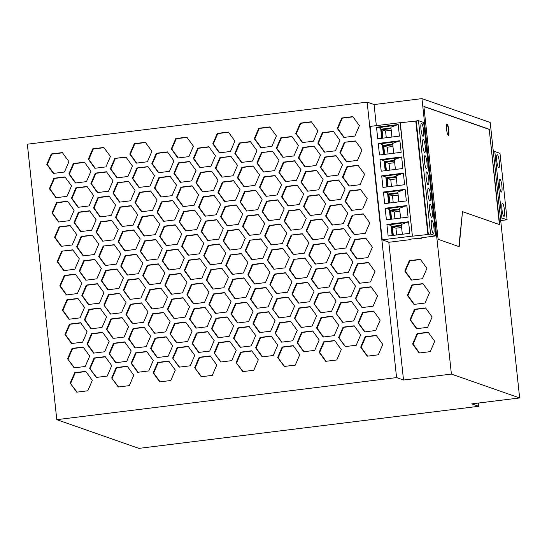 <?xml version="1.0" encoding="UTF-8"?>
<svg xmlns="http://www.w3.org/2000/svg" width="547" height="547" viewBox="0 0 547 547"><rect width="100%" height="100%" fill="white"/><g stroke="black" fill="none" stroke-linecap="round" stroke-linejoin="round"><path stroke-width="0.82" d="M234.834 153.372L239.312 142.993L250.403 141.618L256.953 150.63L252.447 161.071L241.418 162.432L234.834 153.372L235.34 153.55L239.818 143.17L250.56 141.837M157.816 258.984L146.76 260.351L140.189 251.312L144.681 240.906L155.738 239.538L162.302 248.577L157.816 258.984M335.441 150.794L324.412 152.155L317.828 143.095L322.306 132.716L333.39 131.342L339.94 140.353L335.441 150.794M177.249 244.263L166.22 245.63L159.635 236.564L164.114 226.184L175.204 224.817L181.754 233.829L177.249 244.263M100.067 216.879L93.496 207.839L97.988 197.433L109.044 196.065L115.615 205.104L111.123 215.511L100.067 216.879M259.483 187.286L263.975 176.879L275.032 175.512L281.596 184.551L277.11 194.958L266.047 196.325L259.483 187.286L259.989 187.464L264.474 177.057L275.189 175.731M113.017 180.797L108.525 191.204L97.469 192.571L90.905 183.539L95.39 173.132L106.446 171.758L113.017 180.797M196.011 170.52L191.518 180.927L180.462 182.295L173.891 173.262L178.384 162.856L189.44 161.481L196.011 170.52M301.041 169.802L296.542 180.237L285.513 181.604L278.929 172.537L283.408 162.158L294.491 160.791L301.041 169.802M210.315 264.796L203.73 255.736L208.209 245.357L219.292 243.983L225.843 252.994L221.344 263.428L210.315 264.796M360.617 189.542L367.187 198.582L362.695 208.988L351.639 210.356L345.075 201.317L349.56 190.91L360.617 189.542M260.857 147.717L254.287 138.678L258.779 128.272L269.835 126.904L276.399 135.936L271.914 146.343L260.857 147.717M144.162 236.044L137.591 227.012L142.083 216.605L153.139 215.231L159.71 224.27L155.218 234.677L144.162 236.044M103.185 246.047L114.241 244.68L120.812 253.712L116.32 264.119L105.263 265.493L98.692 256.454L103.185 246.047L114.398 244.899M293.944 155.929L282.915 157.297L276.331 148.23L280.809 137.858L291.9 136.483L298.443 145.495L293.944 155.929M260.242 233.986L249.213 235.354L242.629 226.287L247.107 215.908L258.191 214.54L264.741 223.552L260.242 233.986M210.807 269.657L221.891 268.29L228.441 277.302L223.942 287.736L212.913 289.103L206.328 280.037L210.807 269.657L222.055 268.509M338.586 179.956L345.136 188.968L340.637 199.402L329.609 200.77L323.024 191.703L327.503 181.33L338.586 179.956M219.88 157.714L230.937 156.346L237.507 165.385L233.015 175.792L221.959 177.16L215.388 168.12L219.88 157.714L231.094 156.565M94.255 254.54L83.233 255.907L76.642 246.841L81.12 236.468L92.211 235.094L98.761 244.106L94.255 254.54M117.42 182.712L128.511 181.344L135.061 190.356L130.555 200.79L119.533 202.158L112.949 193.091L117.42 182.712L128.668 181.563M61.688 251.182L72.744 249.815L79.315 258.854L74.823 269.261L63.767 270.628L57.196 261.589L61.688 251.182L72.901 250.034M114.822 158.411L125.913 157.037L132.463 166.049L127.964 176.483L116.935 177.85L110.35 168.791L114.822 158.411L126.07 157.256M201.132 231.429L205.61 221.05L216.701 219.675L223.244 228.687L218.745 239.128L207.716 240.489L201.132 231.429L201.638 231.607L206.116 221.227L216.858 219.894M213.549 190.513L202.52 191.881L195.935 182.814L200.414 172.435L211.504 171.067L218.055 180.079L213.549 190.513M84.416 162.172L90.966 171.19L86.467 181.625L75.438 182.992L68.854 173.925L73.332 163.546L84.416 162.172M293.794 259.381L304.884 258.013L311.434 267.025L306.929 277.459L295.906 278.826L289.322 269.76L293.794 259.381L305.041 258.232M284.898 267.873L273.842 269.24L267.278 260.208L271.763 249.801L282.82 248.427L289.39 257.466L284.898 267.873M290.71 230.212L284.125 221.152L288.604 210.773L299.688 209.398L306.238 218.41L301.739 228.844L290.71 230.212M135.752 249.405L124.73 250.765L118.138 241.706L122.617 231.326L133.707 229.952L140.258 238.964L135.752 249.405M230.266 254.936L241.33 253.569L247.894 262.608L243.401 273.015L232.345 274.382L225.781 265.343L230.266 254.936L241.487 253.787M352.931 261.883L348.425 272.317L337.403 273.685L330.812 264.625L335.29 254.246L346.381 252.871L352.931 261.883M291.195 235.08L302.286 233.706L308.836 242.718L304.337 253.152L293.308 254.519L286.724 245.453L291.195 235.08L302.443 233.925M199.833 258.704L206.397 267.743L201.911 278.149L190.848 279.517L184.284 270.485L188.777 260.078L199.833 258.704M198.609 194.828L194.117 205.234L183.06 206.602L176.49 197.563L180.982 187.156L192.038 185.789L198.609 194.828M212.79 143.813L217.282 133.406L228.338 132.039L234.909 141.078L230.417 151.485L219.361 152.852L212.79 143.813L213.296 143.991L217.788 133.584L228.496 132.258M75.342 274.122L81.913 283.161L77.421 293.568L66.365 294.936L59.794 285.896L64.286 275.49L75.342 274.122M123.403 278.02L118.918 288.426L107.862 289.794L101.291 280.761L105.783 270.355L116.839 268.98L123.403 278.02M52.006 212.981L56.491 202.575L67.548 201.207L74.118 210.239L69.626 220.646L58.57 222.02L52.006 212.981L52.505 213.159L56.997 202.752L67.712 201.426M300.98 182.151L305.465 171.744L316.528 170.377L323.092 179.409L318.607 189.816L307.544 191.19L300.98 182.151L301.486 182.329L305.971 171.922L316.686 170.596M138.35 273.705L127.321 275.073L120.737 266.013L125.215 255.634L136.306 254.259L142.856 263.271L138.35 273.705M303.578 206.458L308.064 196.052L319.12 194.677L325.691 203.716L321.198 214.123L310.142 215.491L303.578 206.458L304.084 206.629L308.57 196.223L319.284 194.896M199.928 167.573L193.337 158.514L197.816 148.134L208.906 146.76L215.456 155.772L210.951 166.206L199.928 167.573M49.408 188.674L53.893 178.267L64.949 176.9L71.52 185.939L67.028 196.346L55.972 197.713L49.408 188.674L49.914 188.852L54.399 178.445L65.114 177.119M88.306 159.232L92.792 148.825L103.848 147.458L110.419 156.49L105.927 166.897L94.87 168.271L88.306 159.232L88.812 159.409L93.298 149.003L104.012 147.676M302.354 142.576L295.783 133.536L300.276 123.13L311.332 121.762L317.896 130.801L313.41 141.208L302.354 142.576M196.715 229.542L185.659 230.909L179.088 221.87L183.58 211.463L194.636 210.096L201.2 219.135L196.715 229.542M162.233 260.871L166.712 250.492L177.802 249.117L184.346 258.136L179.847 268.57L168.818 269.931L162.233 260.871L162.739 261.049L167.218 250.67L177.96 249.336M343.236 223.709L332.207 225.077L325.622 216.01L330.094 205.631L341.184 204.263L347.735 213.275L343.236 223.709M199.313 253.842L188.257 255.217L181.686 246.177L186.178 235.771L197.235 234.403L203.799 243.436L199.313 253.842M198.534 207.122L203.012 196.742L214.103 195.368L220.646 204.387L216.147 214.821L205.118 216.181L198.534 207.122L199.04 207.299L203.518 196.92L214.26 195.587M88.423 304.515L81.838 295.455L86.317 285.076L97.407 283.702L103.957 292.713L99.451 303.154L88.423 304.515M154.439 187.956L158.917 177.577L170.008 176.202L176.558 185.214L172.052 195.655L161.03 197.016L154.439 187.956L154.945 188.134L159.423 177.754L170.165 176.421M186.944 282.437L182.445 292.877L171.416 294.238L164.832 285.178L169.31 274.799L180.394 273.425L186.944 282.437M157.037 212.263L161.515 201.884L172.606 200.51L179.156 209.522L174.65 219.956L163.621 221.323L157.037 212.263L157.543 212.434L162.021 202.062L172.763 200.728M343.844 137.441L337.28 128.401L341.772 117.995L352.829 116.62L359.393 125.66L354.907 136.066L343.844 137.441M297.089 185.091L303.64 194.103L299.141 204.544L288.112 205.904L281.527 196.845L286.006 186.465L297.089 185.091M235.613 200.093L224.557 201.467L217.986 192.428L222.479 182.021L233.535 180.654L240.099 189.686L235.613 200.093M261.377 152.579L272.433 151.204L278.997 160.244L274.512 170.65L263.456 172.018L256.885 162.985L261.377 152.579L272.591 151.423M320.494 155.109L316.009 165.515L304.946 166.883L298.382 157.844L302.874 147.437L313.93 146.07L320.494 155.109M350.265 249.931L354.757 239.518L365.813 238.15L372.384 247.189L367.892 257.596L356.835 258.963L350.265 249.931L350.771 250.102L355.263 239.695L365.97 238.369M330.887 252.331L326.395 262.738L315.339 264.105L308.768 255.066L313.26 244.659L324.316 243.292L330.887 252.331M344.364 142.295L355.427 140.928L361.991 149.967L357.499 160.374L346.442 161.741L339.878 152.709L344.364 142.295L355.584 141.147M350.333 237.576L345.827 248.017L334.805 249.377L328.221 240.318L332.692 229.938L343.783 228.564L350.333 237.576M264.68 235.901L269.165 225.494L280.228 224.126L286.792 233.159L282.3 243.565L271.244 244.94L264.68 235.901L265.186 236.078L269.671 225.672L280.385 224.345M96.094 232.147L100.586 221.74L111.643 220.373L118.214 229.412L113.721 239.818L102.665 241.186L96.094 232.147L96.6 232.325L101.092 221.918L111.8 220.591M96.163 219.798L91.657 230.232L80.635 231.6L74.05 222.54L78.522 212.161L89.612 210.786L96.163 219.798M140.948 298.012L129.919 299.38L123.335 290.313L127.813 279.934L138.904 278.567L145.447 287.578L140.948 298.012M93.564 195.491L89.065 205.932L78.036 207.292L71.452 198.233L75.924 187.853L87.014 186.479L93.564 195.491M244.017 186.739L237.432 177.679L241.911 167.3L253.001 165.926L259.545 174.937L255.046 185.371L244.017 186.739M136.887 167.991L147.943 166.623L154.514 175.662L150.022 186.069L138.965 187.436L132.395 178.397L136.887 167.991L148.107 166.842M150.541 190.93L157.112 199.963L152.62 210.369L141.564 211.744L134.993 202.705L139.485 192.298L150.541 190.93M342.477 177.009L346.962 166.603L358.018 165.235L364.589 174.274L360.097 184.681L349.041 186.048L342.477 177.009L342.983 177.187L347.468 166.78L358.182 165.454M46.81 164.367L51.295 153.96L62.358 152.592L68.922 161.632L64.437 172.038L53.374 173.406L46.81 164.367L47.316 164.544L51.801 154.138L62.515 152.811M61.168 246.321L54.597 237.289L59.09 226.882L70.146 225.508L76.717 234.547L72.225 244.953L61.168 246.321M129.803 154.09L134.288 143.683L145.345 142.316L151.916 151.355L147.423 161.762L136.367 163.129L129.803 154.09L130.302 154.268L134.794 143.861L145.509 142.535M167.409 151.895L173.96 160.914L169.454 171.348L158.432 172.708L151.847 163.649L156.319 153.269L167.409 151.895M142.788 275.62L147.28 265.213L158.336 263.845L164.9 272.885L160.415 283.291L149.358 284.659L142.788 275.62L143.293 275.797L147.786 265.391L158.493 264.064M254.41 283.961L247.825 274.902L252.304 264.522L263.387 263.148L269.938 272.16L265.439 282.594L254.41 283.961M249.705 240.215L260.789 238.841L267.339 247.853L262.84 258.293L251.811 259.654L245.227 250.594L249.705 240.215L260.953 239.06M320.426 167.403L324.904 157.023L335.988 155.649L342.538 164.661L338.039 175.095L327.01 176.462L320.426 167.403L320.932 167.58L325.41 157.201L336.152 155.868M193.412 146.213L188.92 156.62L177.864 157.994L171.293 148.955L175.785 138.548L186.842 137.181L193.412 146.213M240.81 248.707L229.747 250.075L223.183 241.036L227.668 230.629L238.731 229.261L245.295 238.301L240.81 248.707M268.645 220.632L262.081 211.593L266.567 201.187L277.63 199.819L284.194 208.858L279.708 219.265L268.645 220.632M352.159 215.217L363.215 213.843L369.786 222.882L365.293 233.289L354.237 234.663L347.666 225.624L352.159 215.217L363.379 214.068M133.153 225.097L122.131 226.458L115.54 217.398L120.019 207.019L131.109 205.645L137.659 214.663L133.153 225.097M262.143 199.245L257.644 209.679L246.615 211.046L240.03 201.98L244.509 191.607L255.593 190.233L262.143 199.245M96.853 278.847L85.831 280.214L79.24 271.148L83.718 260.769L94.809 259.394L101.359 268.413L96.853 278.847M220.585 216.735L225.077 206.328L236.133 204.954L242.697 213.993L238.212 224.4L227.155 225.767L220.585 216.735L221.091 216.906L225.576 206.499L236.29 205.173M110.979 318.963L106.487 329.369L113.051 338.408L124.114 337.041L128.6 326.634L122.036 317.595L110.979 318.963L111.479 319.14L106.993 329.547L113.4 338.367M355.461 298.539L362.032 307.578L373.088 306.211L377.574 295.804L371.01 286.765L359.953 288.132L355.461 298.539L362.374 307.537M170.801 380.514L175.293 370.107L168.722 361.068L157.666 362.435L153.181 372.842L159.745 381.881L170.801 380.514M326.915 267.599L315.858 268.967L311.366 279.373L317.937 288.413L328.993 287.038L333.485 276.632L326.915 267.599M294.512 318.375L301.103 327.434L312.125 326.067L316.631 315.633L310.081 306.621L298.99 307.995L294.512 318.375L301.445 327.393M236.167 362.565L242.738 371.604L253.794 370.237L258.287 359.83L251.716 350.791L240.659 352.159L236.167 362.565L243.08 371.563M338.607 337.54L345.191 346.6L356.22 345.239L360.719 334.798L354.176 325.786L343.085 327.161L338.607 337.54L345.54 346.559M301.588 332.303L297.11 342.675L303.694 351.742L314.723 350.374L319.229 339.94L312.679 330.928L301.588 332.303L302.094 332.473L297.616 342.853L304.043 351.7M88.915 309.383L84.436 319.763L91.021 328.822L102.05 327.455L106.549 317.021L100.005 308.009L88.915 309.383L89.421 309.561L84.942 319.933L91.37 328.781M277.664 357.43L284.235 366.463L295.291 365.095L299.783 354.688L293.213 345.649L282.156 347.024L277.664 357.43L284.577 366.422M323.653 341.882L319.161 352.289L325.732 361.328L336.788 359.96L341.273 349.554L334.709 340.514L323.653 341.882L324.159 342.06L319.667 352.466L326.074 361.287M147.984 324.234L154.548 333.267L165.611 331.899L170.096 321.492L163.532 312.453L152.469 313.828L147.984 324.234L154.897 333.226M235.463 303.551L230.978 313.957L237.542 322.99L248.598 321.622L253.09 311.216L246.519 302.176L235.463 303.551L235.969 303.722L231.477 314.128L237.89 322.949M272.536 296.467L265.986 287.455L254.895 288.83L250.423 299.202L257.008 308.269L268.03 306.901L272.536 296.467M334.19 335.653L338.675 325.246L332.111 316.207L321.055 317.575L316.563 327.981L323.133 337.02L334.19 335.653M191.368 284.378L186.883 294.785L193.447 303.824L204.503 302.457L208.995 292.05L202.431 283.011L191.368 284.378L191.874 284.556L187.389 294.963L193.795 303.783M336.008 313.233L342.593 322.299L353.622 320.932L358.128 310.498L351.577 301.486L340.487 302.853L336.008 313.233L342.942 322.251M150.644 336.186L144.093 327.174L133.01 328.549L128.531 338.928L135.116 347.988L146.145 346.627L150.644 336.186M275.066 333.123L281.637 342.162L292.693 340.788L297.185 330.381L290.614 321.349L279.558 322.716L275.066 333.123L281.978 342.114M205.022 307.318L193.966 308.686L189.481 319.092L196.045 328.132L207.101 326.764L211.593 316.357L205.022 307.318M155.068 338.128L150.582 348.535L157.146 357.574L168.202 356.206L172.695 345.8L166.124 336.761L155.068 338.128L155.574 338.306L151.088 348.712L157.495 357.533M232.865 279.243L228.379 289.65L234.943 298.689L246 297.315L250.492 286.908L243.921 277.876L232.865 279.243L233.371 279.421L228.885 289.828L235.292 298.641M364.63 331.885L375.686 330.511L380.172 320.104L373.608 311.065L362.552 312.44L358.059 322.846L364.63 331.885M148.046 311.886L141.495 302.867L130.412 304.241L125.933 314.621L132.518 323.68L143.546 322.32L148.046 311.886M213.405 293.965L208.927 304.344L215.511 313.404L226.54 312.043L231.039 301.602L224.489 292.59L213.405 293.965L213.904 294.142L209.433 304.522L215.853 313.363M307.482 282.314L296.392 283.688L291.913 294.067L298.505 303.127L309.527 301.766L314.033 291.325L307.482 282.314M367.222 356.186L378.285 354.818L382.77 344.412L376.206 335.373L365.15 336.74L360.658 347.154L367.222 356.186M70.187 383.119L76.751 392.158L87.814 390.79L92.299 380.384L85.735 371.345L74.672 372.712L70.187 383.119L77.1 392.117M313.964 303.681L320.535 312.713L331.591 311.346L336.084 300.939L329.513 291.9L318.457 293.274L313.964 303.681L320.877 312.672M249.117 326.484L238.061 327.851L233.569 338.258L240.14 347.297L251.196 345.93L255.688 335.523L249.117 326.484M277.732 345.075L271.182 336.063L260.092 337.437L255.613 347.817L262.204 356.876L273.226 355.516L277.732 345.075M135.608 352.856L131.13 363.235L137.714 372.295L148.743 370.928L153.242 360.494L146.692 351.482L135.608 352.856L136.107 353.034L131.636 363.406L138.063 372.254M89.633 368.37L96.217 377.437L107.246 376.069L111.745 365.635L105.195 356.617L94.111 357.991L89.633 368.37L96.566 377.389M340.002 297.992L351.024 296.624L355.529 286.19L348.979 277.179L337.889 278.553L333.41 288.925L340.002 297.992M269.876 284.508L276.44 293.548L287.496 292.18L291.989 281.773L285.418 272.734L274.362 274.102L269.876 284.508L276.789 293.507M131.198 350.935L124.634 341.902L113.571 343.27L109.085 353.677L115.649 362.716L126.713 361.341L131.198 350.935M207.621 331.626L196.564 332.993L192.079 343.4L198.643 352.439L209.699 351.065L214.192 340.658L207.621 331.626M171.908 299.106L167.43 309.486L174.014 318.545L185.043 317.178L189.542 306.744L182.992 297.732L171.908 299.106L172.414 299.284L167.936 309.657L174.363 318.504M103.889 305.062L110.46 314.101L121.516 312.734L126.001 302.327L119.437 293.288L108.381 294.655L103.889 305.062L110.802 314.06M77.941 298.43L66.884 299.797L62.392 310.204L68.963 319.243L80.019 317.869L84.511 307.462L77.941 298.43M145.386 299.927L151.95 308.966L163.013 307.592L167.498 297.185L160.934 288.153L149.878 289.52L145.386 299.927L152.298 308.918M172.626 358.094L179.211 367.153L190.24 365.793L194.739 355.359L188.189 346.34L177.098 347.714L172.626 358.094L179.553 367.112M111.684 377.984L118.248 387.016L129.304 385.649L133.796 375.242L127.232 366.203L116.169 367.577L111.684 377.984L118.596 386.975M257.493 313.13L253.015 323.509L259.606 332.576L270.628 331.208L275.134 320.774L268.584 311.763L257.493 313.13L257.999 313.308L253.521 323.687L259.948 332.528M368.411 262.457L357.355 263.825L352.863 274.232L359.434 283.271L370.49 281.903L374.982 271.497L368.411 262.457M83.137 347.037L72.081 348.405L67.589 358.811L74.153 367.851L85.216 366.483L89.701 356.076L83.137 347.037M201.241 376.739L212.298 375.372L216.79 364.965L210.219 355.926L199.163 357.3L194.67 367.707L201.241 376.739M272.468 308.816L279.038 317.855L290.095 316.487L294.587 306.081L288.016 297.042L276.96 298.409L272.468 308.816L279.387 317.814M229.685 341.205L218.595 342.579L214.123 352.959L220.708 362.018L231.73 360.651L236.236 350.217L229.685 341.205M69.483 324.104L64.99 334.511L71.561 343.543L82.618 342.176L87.103 331.769L80.539 322.73L69.483 324.104L69.989 324.275L65.496 334.682L71.903 343.502M192.141 331.051L185.59 322.039L174.507 323.407L170.028 333.786L176.613 342.853L187.642 341.485L192.141 331.051M215.997 318.272L211.525 328.651L218.109 337.711L229.138 336.35L233.637 325.909L227.087 316.898L215.997 318.272L216.503 318.45L212.024 328.829L218.451 337.67M104.648 351.762L109.147 341.328L102.597 332.316L91.513 333.691L87.035 344.063L93.619 353.13L104.648 351.762M306.176 230.759L310.662 220.352L321.718 218.985L328.289 228.024L323.797 238.43L312.74 239.798L306.176 230.759L306.676 230.937L311.168 220.53L321.882 219.203M396.575 377.594L367.14 102.125L27.35 144.203L56.785 419.665L396.575 377.594L403.522 380.021L451.398 374.086L519.65 397.942L471.767 403.871L478.714 406.298L478.365 403.057M478.714 406.298L138.924 448.376L56.785 419.665M489.558 129.379L423.898 106.433L438.099 239.306L459.186 246.676L462.495 211.641L499.739 224.66L489.244 129.42L499.404 224.543M227.244 317.116L216.503 318.45M519.65 397.942L490.215 122.48L421.963 98.624L374.08 104.552L367.14 102.125M451.398 374.086L421.963 98.624M410.298 239.271L410.332 239.62L389.122 242.246L382.209 239.832L370.087 126.405L400.089 122.692L412.404 236.181L427.911 234.506L415.788 121.085L416.212 120.928L428.328 234.355L430.598 234.082L418.476 120.655L423.665 122.466L435.788 235.894L430.598 234.082M410.011 319.701L414.503 309.294L425.559 307.92L432.123 316.959L427.651 327.338L416.561 328.706L410.011 319.701L410.517 319.879L415.009 309.465L425.716 308.139M419.159 353.013L412.609 344.001L417.101 333.595L428.157 332.227L434.721 341.266L430.25 351.639L419.159 353.013M413.963 304.405L407.412 295.394L411.905 284.987L422.961 283.62L429.525 292.652L425.053 303.031L413.963 304.405M411.365 280.098L404.814 271.086L409.306 260.68L420.363 259.312L426.933 268.351L422.455 278.724L411.365 280.098M435.788 235.894L421.805 237.74L421.819 238.198L412.117 238.936L409.669 239.388L410.332 239.62M403.522 380.021L388.787 242.13M376.336 125.632L374.08 104.552M262.081 211.593L262.587 211.771L267.073 201.364L277.787 200.038M266.567 201.187L267.073 201.364M211.525 328.651L212.024 328.829M423.918 106.59L489.244 129.42M448.287 135.273A5.723 1.053 82.9 0 0 448.383 135.287A5.723 1.053 82.9 0 0 448.786 129.988A5.723 1.053 82.9 0 0 447.077 123.93A5.723 1.053 82.9 0 0 446.974 123.923A5.723 1.053 82.9 0 0 446.605 129.475A5.723 1.053 82.9 0 0 448.287 135.273M462.495 211.641L458.878 246.567M268.994 220.591L262.587 211.771M354.586 234.615L348.172 225.802L352.665 215.395M347.666 225.624L348.172 225.802M122.473 226.417L116.046 217.576L120.525 207.197L131.266 205.87M120.019 207.019L120.525 207.197M115.54 217.398L116.046 217.576M246.964 211.005L240.536 202.158L245.015 191.785L255.757 190.452M244.509 191.607L245.015 191.785M240.03 201.98L240.536 202.158M86.173 280.167L79.746 271.326L84.224 260.946L94.966 259.62M83.718 260.769L84.224 260.946M79.24 271.148L79.746 271.326M227.497 225.726L221.091 216.906M225.077 206.328L225.576 206.499M313.089 239.757L306.676 230.937M310.662 220.352L311.168 220.53M241.767 162.391L235.34 153.55M239.312 142.993L239.818 143.17M147.102 260.31L140.695 251.49L145.187 241.083L155.895 239.757M144.681 240.906L145.187 241.083M140.189 251.312L140.695 251.49M324.761 152.114L318.333 143.273L322.812 132.894L333.554 131.56M322.306 132.716L322.812 132.894M317.828 143.095L318.333 143.273M166.568 245.582L160.141 236.742L164.62 226.362L175.361 225.036M164.114 226.184L164.62 226.362M159.635 236.564L160.141 236.742M100.416 216.838L94.002 208.017L98.494 197.611L109.209 196.284M97.988 197.433L98.494 197.611M93.496 207.839L94.002 208.017M266.396 196.284L259.989 187.464M263.975 176.879L264.474 177.057M97.817 192.53L91.404 183.71L95.896 173.303L106.61 171.977M95.39 173.132L95.896 173.303M90.905 183.539L91.404 183.71M180.804 182.254L174.397 173.433L178.89 163.027L189.597 161.7M178.384 162.856L178.89 163.027M173.891 173.262L174.397 173.433M285.862 181.556L279.435 172.715L283.914 162.336L294.655 161.009M283.408 162.158L283.914 162.336M278.929 172.537L279.435 172.715M210.663 264.755L204.236 255.907L208.715 245.535L219.456 244.201M208.209 245.357L208.715 245.535M203.73 255.736L204.236 255.907M351.988 210.315L345.574 201.494L350.066 191.088L360.781 189.761M349.56 190.91L350.066 191.088M345.075 201.317L345.574 201.494M261.199 147.669L254.793 138.856L259.285 128.449L269.992 127.123M258.779 128.272L259.285 128.449M254.287 138.678L254.793 138.856M144.504 236.003L138.097 227.183L142.589 216.776L153.297 215.45M142.083 216.605L142.589 216.776M137.591 227.012L138.097 227.183M105.605 265.445L99.198 256.632L103.691 246.225M98.692 256.454L99.198 256.632M283.264 157.256L276.837 148.408L281.315 138.029L292.057 136.702M280.809 137.858L281.315 138.029M276.331 148.23L276.837 148.408M249.562 235.306L243.135 226.465L247.613 216.086L258.355 214.759M247.107 215.908L247.613 216.086M242.629 226.287L243.135 226.465M213.262 289.055L206.834 280.214L211.313 269.835M206.328 280.037L206.834 280.214M329.957 200.728L323.53 191.881L328.002 181.501L338.75 180.175M327.503 181.33L328.002 181.501M323.024 191.703L323.53 191.881M222.301 177.119L215.894 168.298L220.386 157.892M215.388 168.12L215.894 168.298M83.575 255.859L77.148 247.018L81.626 236.639L92.368 235.313M81.12 236.468L81.626 236.639M76.642 246.841L77.148 247.018M119.875 202.11L113.448 193.269L117.926 182.889M112.949 193.091L113.448 193.269M64.108 270.587L57.702 261.767L62.194 251.36M57.196 261.589L57.702 261.767M117.277 177.809L110.856 168.961L115.328 158.589M110.35 168.791L110.856 168.961M208.065 240.448L201.638 231.607M205.61 221.05L206.116 221.227M202.869 191.833L196.441 182.992L200.92 172.613L211.662 171.286M200.414 172.435L200.92 172.613M195.935 182.814L196.441 182.992M75.787 182.944L69.36 174.103L73.831 163.724L84.58 162.397M73.332 163.546L73.831 163.724M68.854 173.925L69.36 174.103M296.248 278.779L289.821 269.938L294.3 259.558M289.322 269.76L289.821 269.938M274.191 269.199L267.777 260.379L272.269 249.972L282.984 248.646M271.763 249.801L272.269 249.972M267.278 260.208L267.777 260.379M291.059 230.171L284.631 221.33L289.103 210.951L299.852 209.617M288.604 210.773L289.103 210.951M284.125 221.152L284.631 221.33M125.072 250.724L118.644 241.883L123.123 231.504L133.865 230.171M122.617 231.326L123.123 231.504M118.138 241.706L118.644 241.883M232.694 274.341L226.287 265.521L230.772 255.114M225.781 265.343L226.287 265.521M337.745 273.644L331.318 264.803L335.796 254.423L346.538 253.09M335.29 254.246L335.796 254.423M330.812 264.625L331.318 264.803M293.65 254.478L287.23 245.63L291.701 235.251M286.724 245.453L287.23 245.63M191.197 279.476L184.79 270.656L189.276 260.249L199.99 258.922M188.777 260.078L189.276 260.249M184.284 270.485L184.79 270.656M183.402 206.561L176.996 197.74L181.488 187.334L192.195 186.007M180.982 187.156L181.488 187.334M176.49 197.563L176.996 197.74M219.703 152.811L213.296 143.991M217.282 133.406L217.788 133.584M66.707 294.895L60.3 286.074L64.792 275.667L75.5 274.341M64.286 275.49L64.792 275.667M59.794 285.896L60.3 286.074M108.203 289.753L101.797 280.932L106.289 270.526L116.996 269.199M105.783 270.355L106.289 270.526M101.291 280.761L101.797 280.932M58.919 221.973L52.505 213.159M56.491 202.575L56.997 202.752M307.893 191.142L301.486 182.329M305.465 171.744L305.971 171.922M127.67 275.032L121.243 266.184L125.721 255.811L136.463 254.478M125.215 255.634L125.721 255.811M120.737 266.013L121.243 266.184M310.491 215.45L304.084 206.629M308.064 196.052L308.57 196.223M200.27 167.532L193.843 158.685L198.322 148.312L209.063 146.979M197.816 148.134L198.322 148.312M193.337 158.514L193.843 158.685M56.32 197.672L49.914 188.852M53.893 178.267L54.399 178.445M95.219 168.223L88.812 159.409M92.792 148.825L93.298 149.003M302.696 142.535L296.289 133.714L300.782 123.307L311.489 121.981M300.276 123.13L300.782 123.307M295.783 133.536L296.289 133.714M186.001 230.868L179.594 222.048L184.086 211.641L194.794 210.315M183.58 211.463L184.086 211.641M179.088 221.87L179.594 222.048M169.167 269.89L162.739 261.049M166.712 250.492L167.218 250.67M332.549 225.029L326.128 216.188L330.6 205.809L341.342 204.482M330.094 205.631L330.6 205.809M325.622 216.01L326.128 216.188M188.599 255.169L182.192 246.355L186.677 235.948L197.392 234.622M186.178 235.771L186.677 235.948M181.686 246.177L182.192 246.355M205.467 216.14L199.04 207.299M203.012 196.742L203.518 196.92M88.771 304.474L82.344 295.633L86.823 285.254L97.564 283.92M86.317 285.076L86.823 285.254M81.838 295.455L82.344 295.633M161.372 196.975L154.945 188.134M158.917 177.577L159.423 177.754M171.765 294.197L165.338 285.356L169.816 274.977L180.558 273.644M169.31 274.799L169.816 274.977M164.832 285.178L165.338 285.356M163.97 221.282L157.543 212.434M161.515 201.884L162.021 202.062M344.193 137.393L337.786 128.579L342.272 118.173L352.986 116.846M341.772 117.995L342.272 118.173M337.28 128.401L337.786 128.579M288.46 205.863L282.033 197.023L286.512 186.643L297.253 185.31M286.006 186.465L286.512 186.643M281.527 196.845L282.033 197.023M224.899 201.419L218.492 192.606L222.985 182.199L233.692 180.872M222.479 182.021L222.985 182.199M217.986 192.428L218.492 192.606M263.798 171.977L257.391 163.156L261.883 152.75M256.885 162.985L257.391 163.156M305.294 166.842L298.888 158.021L303.373 147.615L314.087 146.288M302.874 147.437L303.373 147.615M298.382 157.844L298.888 158.021M357.177 258.922L350.771 250.102M354.757 239.518L355.263 239.695M315.687 264.064L309.274 255.244L313.766 244.837L324.48 243.511M313.26 244.659L313.766 244.837M308.768 255.066L309.274 255.244M346.791 161.7L340.384 152.88L344.87 142.473M339.878 152.709L340.384 152.88M335.147 249.336L328.72 240.495L333.198 230.116L343.94 228.783M332.692 229.938L333.198 230.116M328.221 240.318L328.72 240.495M271.592 244.892L265.186 236.078M269.165 225.494L269.671 225.672M103.007 241.145L96.6 232.325M100.586 221.74L101.092 221.918M80.977 231.559L74.549 222.711L79.028 212.339L89.77 211.005M78.522 212.161L79.028 212.339M74.05 222.54L74.549 222.711M130.268 299.332L123.841 290.491L128.319 280.112L139.061 278.785M127.813 279.934L128.319 280.112M123.335 290.313L123.841 290.491M78.378 207.251L71.958 198.411L76.43 188.031L87.171 186.698M75.924 187.853L76.43 188.031M71.452 198.233L71.958 198.411M244.365 186.698L237.938 177.857L242.417 167.478L253.158 166.144M241.911 167.3L242.417 167.478M237.432 177.679L237.938 177.857M139.314 187.395L132.9 178.575L137.393 168.168M132.395 178.397L132.9 178.575M141.905 211.696L135.499 202.882L139.991 192.476L150.698 191.149M139.485 192.298L139.991 192.476M134.993 202.705L135.499 202.882M349.389 186.007L342.983 177.187M346.962 166.603L347.468 166.78M53.722 173.365L47.316 164.544M51.295 153.96L51.801 154.138M61.517 246.28L55.103 237.46L59.596 227.053L70.31 225.726M59.09 226.882L59.596 227.053M54.597 237.289L55.103 237.46M136.716 163.088L130.302 154.268M134.288 143.683L134.794 143.861M158.774 172.667L152.346 163.826L156.825 153.447L167.567 152.114M156.319 153.269L156.825 153.447M151.847 163.649L152.346 163.826M149.7 284.618L143.293 275.797M147.28 265.213L147.786 265.391M254.752 283.92L248.331 275.079L252.803 264.7L263.545 263.367M252.304 264.522L252.803 264.7M247.825 274.902L248.331 275.079M252.16 259.613L245.733 250.772L250.205 240.393M245.227 250.594L245.733 250.772M327.359 176.421L320.932 167.58M324.904 157.023L325.41 157.201M178.213 157.946L171.799 149.133L176.291 138.726L187.006 137.4M175.785 138.548L176.291 138.726M171.293 148.955L171.799 149.133M230.096 250.034L223.689 241.213L228.174 230.807L238.889 229.48M227.668 230.629L228.174 230.807M223.183 241.036L223.689 241.213M448.219 135.239A5.723 1.053 82.9 0 0 448.403 129.516A5.723 1.053 82.9 0 0 446.824 124.005M493.339 151.724L494.809 151.546L499.999 153.358L507.096 219.791L500.69 220.544M507.096 219.791L501.907 217.98L500.437 218.157M494.809 151.546L501.907 217.98M501.968 209.419A6.543 1.203 -97.1 0 1 502.426 203.368A6.543 1.203 -97.1 0 1 503.384 204.797A6.543 1.203 -97.1 0 1 504.491 210.301A6.543 1.203 -97.1 0 1 504.033 216.352A6.543 1.203 -97.1 0 1 501.968 209.419M499.37 185.112A6.543 1.203 -97.1 0 1 499.828 179.06A6.543 1.203 -97.1 0 1 500.785 180.496A6.543 1.203 -97.1 0 1 501.893 185.994A6.543 1.203 -97.1 0 1 501.435 192.052A6.543 1.203 -97.1 0 1 499.37 185.112M496.772 160.811A6.543 1.203 -97.1 0 1 497.23 154.753A6.543 1.203 -97.1 0 1 498.187 156.189A6.543 1.203 -97.1 0 1 499.295 161.693A6.543 1.203 -97.1 0 1 498.837 167.744A6.543 1.203 -97.1 0 1 496.772 160.811M426.988 162.623A6.543 1.203 -97.1 0 1 426.53 168.681A6.543 1.203 -97.1 0 1 425.566 167.245A6.543 1.203 -97.1 0 1 424.458 161.741A6.543 1.203 -97.1 0 1 424.916 155.69A6.543 1.203 -97.1 0 1 426.988 162.623M428.718 178.828A6.543 1.203 -97.1 0 1 428.26 184.879A6.543 1.203 -97.1 0 1 427.303 183.45A6.543 1.203 -97.1 0 1 426.195 177.946A6.543 1.203 -97.1 0 1 426.653 171.895A6.543 1.203 -97.1 0 1 428.718 178.828M430.448 195.033A6.543 1.203 -97.1 0 1 429.99 201.084A6.543 1.203 -97.1 0 1 429.033 199.655A6.543 1.203 -97.1 0 1 427.925 194.151A6.543 1.203 -97.1 0 1 428.383 188.093A6.543 1.203 -97.1 0 1 430.448 195.033M432.178 211.238A6.543 1.203 -97.1 0 1 431.72 217.289A6.543 1.203 -97.1 0 1 430.762 215.853A6.543 1.203 -97.1 0 1 429.655 210.356A6.543 1.203 -97.1 0 1 430.113 204.298A6.543 1.203 -97.1 0 1 432.178 211.238M433.915 227.443A6.543 1.203 -97.1 0 1 433.456 233.494A6.543 1.203 -97.1 0 1 432.492 232.058A6.543 1.203 -97.1 0 1 431.385 226.554A6.543 1.203 -97.1 0 1 431.843 220.503A6.543 1.203 -97.1 0 1 433.915 227.443M423.522 130.22A6.543 1.203 -97.1 0 1 423.063 136.271A6.543 1.203 -97.1 0 1 422.106 134.835A6.543 1.203 -97.1 0 1 420.999 129.331A6.543 1.203 -97.1 0 1 421.457 123.28A6.543 1.203 -97.1 0 1 423.522 130.22M425.251 146.418A6.543 1.203 -97.1 0 1 424.793 152.476A6.543 1.203 -97.1 0 1 423.836 151.04A6.543 1.203 -97.1 0 1 422.728 145.536A6.543 1.203 -97.1 0 1 423.187 139.485A6.543 1.203 -97.1 0 1 425.251 146.418M418.476 120.655L416.212 120.928M428.328 234.355L427.911 234.506M415.788 121.085L400.281 122.754L412.404 236.181M405.115 189.358L406.353 200.927L384.671 203.614L383.433 192.045L405.115 189.358M406.845 205.563L408.083 217.132L386.401 219.812L385.17 208.25L406.845 205.563M408.575 221.767L409.812 233.337L388.138 236.017L386.9 224.455L408.575 221.767M398.189 124.545L399.419 136.114L377.745 138.794L376.507 127.232L398.189 124.545M399.919 140.75L401.156 152.319L379.474 154.999L378.244 143.43L399.919 140.75M401.648 156.955L402.886 168.517L381.211 171.204L379.974 159.635L401.648 156.955M403.378 173.16L404.616 184.722L382.941 187.409L381.703 175.84L403.378 173.16M382.209 239.832L412.212 236.113M403.419 173.481L383.973 176.243L381.703 175.84M397.136 185.652L396.09 175.833L400.534 174.192M383.973 176.243L385.874 177.098L386.257 177.809L396.165 176.585M385.874 177.098L386.92 186.917M387.7 186.821L386.756 177.987L386.257 177.809M396.192 176.818L386.756 177.987M396.24 177.235L387.221 178.356L388.117 186.766M396.411 178.89L390.756 179.587L391.474 186.349M387.221 178.356L390.756 179.587M405.149 189.686L385.71 192.448L383.433 192.045M398.866 201.85L397.819 192.038L402.264 190.397M385.71 192.448L387.604 193.303L387.994 194.014L397.901 192.783M387.604 193.303L388.657 203.115M389.437 203.019L388.493 194.185L387.994 194.014M397.922 193.016L388.493 194.185M397.97 193.44L388.951 194.554L389.847 202.971M398.148 195.094L392.486 195.792L393.211 202.554M388.951 194.554L392.486 195.792M406.879 205.891L387.44 208.653L385.17 208.25M400.602 218.055L399.549 208.243L403.994 206.602M387.44 208.653L389.334 209.508L389.724 210.219L399.631 208.988M389.334 209.508L390.387 219.32M391.167 219.224L390.223 210.39L389.724 210.219M399.659 209.221L390.223 210.39M399.7 209.645L390.681 210.759L391.584 219.176M399.878 211.292L394.216 211.997L394.941 218.759M390.681 210.759L394.216 211.997M408.609 222.089L389.17 224.858L386.9 224.455M402.332 234.26L401.279 224.441L405.724 222.807M389.17 224.858L391.071 225.706L391.454 226.424L401.361 225.193M391.071 225.706L392.117 235.525M392.896 235.429L391.953 226.595L391.454 226.424M401.389 225.426L391.953 226.595M401.43 225.849L392.411 226.964L393.314 235.381M401.607 227.497L395.946 228.202L396.671 234.964M392.411 226.964L395.946 228.202M398.223 124.866L378.777 127.636L376.507 127.232M391.939 137.037L390.893 127.219L395.337 125.584M378.777 127.636L380.678 128.483L381.068 129.201L390.975 127.971M380.678 128.483L381.724 138.302M382.51 138.206L381.56 129.372L381.068 129.201M390.996 128.203L381.56 129.372M391.043 128.627L382.025 129.742L382.921 138.159M391.221 130.275L385.56 130.979L386.278 137.741M382.025 129.742L385.56 130.979M399.953 141.071L380.514 143.834L378.244 143.43M393.676 153.242L392.623 143.423L397.067 141.789M380.514 143.834L382.408 144.688L382.797 145.399L392.705 144.176M382.408 144.688L383.461 154.507M384.24 154.411L383.297 145.577L382.797 145.399M392.732 144.408L383.297 145.577M392.773 144.832L383.755 145.946L384.65 154.357M392.951 146.48L387.29 147.184L388.014 153.946M383.755 145.946L387.29 147.184M401.683 157.276L382.244 160.039L379.974 159.635M395.406 169.447L394.353 159.628L398.797 157.987M382.244 160.039L384.144 160.893L384.527 161.604L394.435 160.38M384.144 160.893L385.191 170.712M385.97 170.616L385.026 161.782L384.527 161.604M394.462 160.613L385.026 161.782M394.503 161.03L385.485 162.151L386.387 170.561M394.681 162.685L389.02 163.389L389.744 170.144M385.485 162.151L389.02 163.389M66.884 299.797L67.39 299.975L62.898 310.381L69.305 319.195M78.098 298.648L67.39 299.975M91.513 333.691L92.019 333.861L87.541 344.241L93.968 353.082M102.761 332.535L92.019 333.861M177.098 347.714L177.604 347.892L173.132 358.271M170.028 333.786L176.961 342.805M174.507 323.407L175.006 323.585L170.534 333.964M188.346 346.559L177.604 347.892M185.754 322.258L175.006 323.585M64.99 334.511L65.496 334.682M80.696 322.949L69.989 324.275M214.123 352.959L221.05 361.977M218.595 342.579L219.101 342.757L214.622 353.13M229.843 341.424L219.101 342.757M276.96 298.409L277.466 298.587L272.974 308.993M288.18 297.26L277.466 298.587M194.67 367.707L201.59 376.698M199.163 357.3L199.669 357.471L195.176 367.878M210.383 356.145L199.669 357.471M67.589 358.811L74.501 367.81M72.081 348.405L72.58 348.583L68.095 358.989M83.294 347.256L72.58 348.583M352.863 274.232L359.776 283.23M357.355 263.825L357.861 264.003L353.369 274.409M368.569 262.676L357.861 264.003M253.015 323.509L253.521 323.687M268.741 311.981L257.999 313.308M116.169 367.577L116.675 367.748L112.19 378.155M127.389 366.422L116.675 367.748M62.392 310.204L62.898 310.381M149.878 289.52L150.377 289.698L145.892 300.105M161.091 288.372L150.377 289.698M87.035 344.063L87.541 344.241M416.903 328.665L410.517 319.879M414.503 309.294L415.009 309.465M419.501 352.972L413.115 344.179L417.6 333.773L428.315 332.446M412.609 344.001L413.115 344.179M417.101 333.595L417.6 333.773M414.311 304.358L407.918 295.571L412.411 285.165L423.118 283.838M407.412 295.394L407.918 295.571M411.905 284.987L412.411 285.165M411.713 280.057L405.32 271.264L409.812 260.857L420.52 259.531M404.814 271.086L405.32 271.264M409.306 260.68L409.812 260.857M122.193 317.814L111.479 319.14M106.487 329.369L106.993 329.547M371.167 286.984L360.459 288.31L355.967 298.717M359.953 288.132L360.459 288.31M168.886 361.287L158.172 362.613L153.68 373.02L160.093 381.84M153.181 372.842L153.68 373.02M157.666 362.435L158.172 362.613M327.072 267.818L316.364 269.145L311.872 279.551L318.279 288.365M315.858 268.967L316.364 269.145M311.366 279.373L311.872 279.551M310.238 306.84L299.496 308.173L295.018 318.552M298.99 307.995L299.496 308.173M251.873 351.01L241.165 352.336L236.673 362.743M240.659 352.159L241.165 352.336M354.333 326.005L343.591 327.338L339.113 337.718M343.085 327.161L343.591 327.338M312.836 331.147L302.094 332.473M297.11 342.675L297.616 342.853M100.163 308.228L89.421 309.561M84.436 319.763L84.942 319.933M293.37 345.868L282.662 347.195L278.17 357.601M282.156 347.024L282.662 347.195M334.867 340.733L324.159 342.06M319.161 352.289L319.667 352.466M163.69 312.672L152.975 313.999L148.49 324.405M152.469 313.828L152.975 313.999M246.683 302.395L235.969 303.722M230.978 313.957L231.477 314.128M266.143 287.674L255.401 289.007L250.923 299.38L257.35 308.228M250.423 299.202L250.923 299.38M254.895 288.83L255.401 289.007M332.268 316.426L321.561 317.752L317.069 328.159L323.475 336.979M316.563 327.981L317.069 328.159M321.055 317.575L321.561 317.752M202.588 283.23L191.874 284.556M186.883 294.785L187.389 294.963M351.735 301.705L340.993 303.031L336.514 313.41M340.487 302.853L340.993 303.031M144.258 327.393L133.516 328.726L129.037 339.106L135.465 347.947M128.531 338.928L129.037 339.106M133.01 328.549L133.516 328.726M290.772 321.568L280.064 322.894L275.572 333.301M279.558 322.716L280.064 322.894M205.187 307.537L194.472 308.864L189.987 319.27L196.394 328.091M193.966 308.686L194.472 308.864M189.481 319.092L189.987 319.27M166.288 336.979L155.574 338.306M150.582 348.535L151.088 348.712M244.085 278.095L233.371 279.421M228.379 289.65L228.885 289.828M373.765 311.291L363.058 312.617L358.565 323.024L364.972 331.838M362.552 312.44L363.058 312.617M358.059 322.846L358.565 323.024M141.659 303.093L130.918 304.419L126.439 314.798L132.866 323.639M125.933 314.621L126.439 314.798M130.412 304.241L130.918 304.419M224.653 292.809L213.904 294.142M208.927 304.344L209.433 304.522M307.64 282.532L296.898 283.866L292.419 294.245L298.847 303.086M296.392 283.688L296.898 283.866M291.913 294.067L292.419 294.245M376.363 335.591L365.649 336.918L361.164 347.324L367.57 356.145M365.15 336.74L365.649 336.918M360.658 347.154L361.164 347.324M85.893 371.563L75.178 372.89L70.693 383.297M74.672 372.712L75.178 372.89M329.67 292.119L318.963 293.445L314.47 303.852M318.457 293.274L318.963 293.445M249.282 326.703L238.567 328.029L234.075 338.436L240.489 347.256M238.061 327.851L238.567 328.029M233.569 338.258L234.075 338.436M271.339 336.282L260.598 337.615L256.119 347.995L262.546 356.835M255.613 347.817L256.119 347.995M260.092 337.437L260.598 337.615M146.856 351.7L136.107 353.034M131.13 363.235L131.636 363.406M105.359 356.842L94.617 358.169L90.139 368.548M94.111 357.991L94.617 358.169M349.136 277.397L338.395 278.724L333.916 289.103L340.343 297.951M337.889 278.553L338.395 278.724M333.41 288.925L333.916 289.103M285.582 272.953L274.868 274.279L270.375 284.686M274.362 274.102L274.868 274.279M124.791 342.121L114.077 343.448L109.591 353.854L115.998 362.668M109.085 353.677L109.591 353.854M113.571 343.27L114.077 343.448M207.785 331.844L197.07 333.171L192.578 343.578L198.992 352.391M196.564 332.993L197.07 333.171M192.079 343.4L192.578 343.578M183.156 297.951L172.414 299.284M167.43 309.486L167.936 309.657M119.595 293.507L108.887 294.833L104.395 305.24M108.381 294.655L108.887 294.833"/></g></svg>
